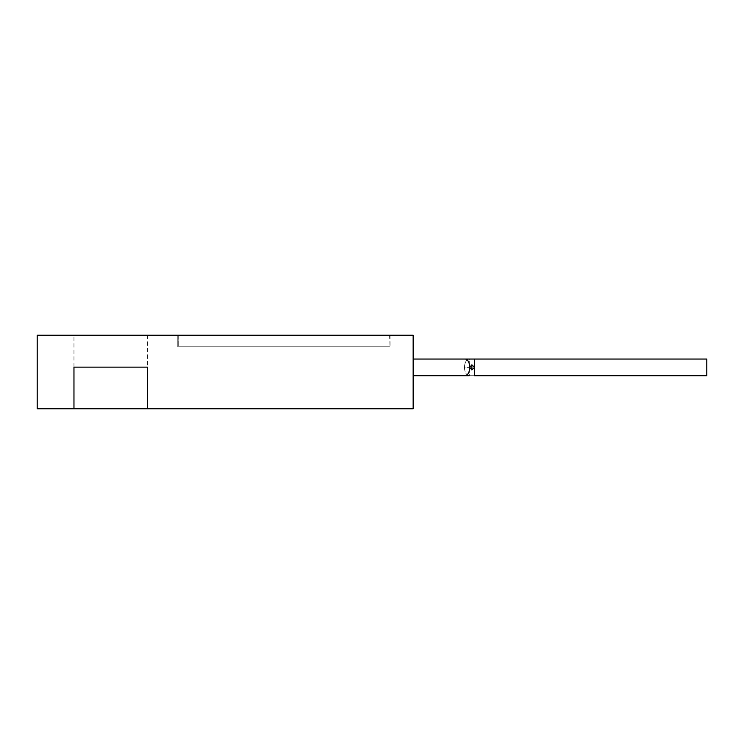<?xml version="1.0" encoding="UTF-8"?>
<svg xmlns="http://www.w3.org/2000/svg" width="744" height="744" viewBox="0 0 744 744"><rect width="100%" height="100%" fill="white"/><g stroke="black" fill="none" stroke-linecap="round" stroke-linejoin="round"><path stroke-width="0.56" stroke-dasharray="3.72 2.79" d="M413.153 335.237L37.2 335.237L37.2 408.763L413.153 408.763L413.153 335.237M110.726 335.237L73.963 335.237L110.726 335.237M177.779 335.237L390.033 335.237L177.779 335.237L177.779 346.797L389.577 346.797L177.779 346.797L177.779 335.237M178.244 335.237L389.577 335.237L178.244 335.237L178.244 346.797L389.577 346.797L178.244 346.797L178.244 335.237M147.489 335.237L147.489 408.763L110.726 408.763L147.489 408.763L147.489 367.145L73.963 367.145L147.489 367.145L73.963 367.145L73.963 408.763L110.726 408.763L73.963 408.763L73.963 335.237M413.153 367.378C413.153 378.11 413.153 378.11 413.153 367.378C413.153 378.11 413.153 378.11 413.153 367.378C413.153 356.646 413.153 356.646 413.153 367.378C413.153 356.646 413.153 356.646 413.153 367.378C413.153 378.11 413.153 378.11 413.153 367.378C413.153 378.11 413.153 378.11 413.153 367.378C413.153 356.646 413.153 356.646 413.153 367.378C413.153 356.646 413.153 356.646 413.153 367.378M469.259 375.701L464.963 375.701A8.323 4.771 90 0 0 469.734 367.378L471.882 364.811L474.514 367.378L471.882 369.935L469.734 367.378A8.323 4.771 90 0 0 464.963 359.054L469.259 359.054L469.259 375.701L474.514 375.701L469.259 375.701A8.323 4.771 90 0 1 464.488 367.378L469.259 367.378L464.488 367.378A8.323 4.771 90 0 0 469.259 375.701L469.259 359.054L474.514 359.054L469.259 359.054L474.514 359.054L474.514 375.701L706.8 375.701L706.8 359.054L706.8 367.378L706.8 359.054L474.514 359.054M469.259 359.054A8.323 4.771 90 0 0 464.488 367.378A8.323 4.771 90 0 1 469.259 359.054M471.882 364.811L471.882 369.935M389.577 335.237L390.033 346.797L389.577 335.237M390.033 335.237L390.033 346.797L390.033 335.237"/><path stroke-width="1.12" d="M37.2 335.237L413.153 335.237L413.153 408.763L37.2 408.763L37.2 335.237M147.489 408.763L147.489 367.145L73.963 367.145L73.963 408.763M474.514 359.054L706.8 359.054L706.8 375.701L474.514 375.701L474.514 359.054L464.963 359.054A8.323 4.771 90 0 1 469.734 367.378L471.882 369.935L474.514 367.378L471.882 364.811L469.734 367.378A8.323 4.771 90 0 1 464.963 375.701L469.259 375.701M471.882 364.811L471.882 369.935M413.153 375.701L464.963 375.701L413.153 375.701M464.963 359.054L413.153 359.054L464.963 359.054"/></g></svg>
